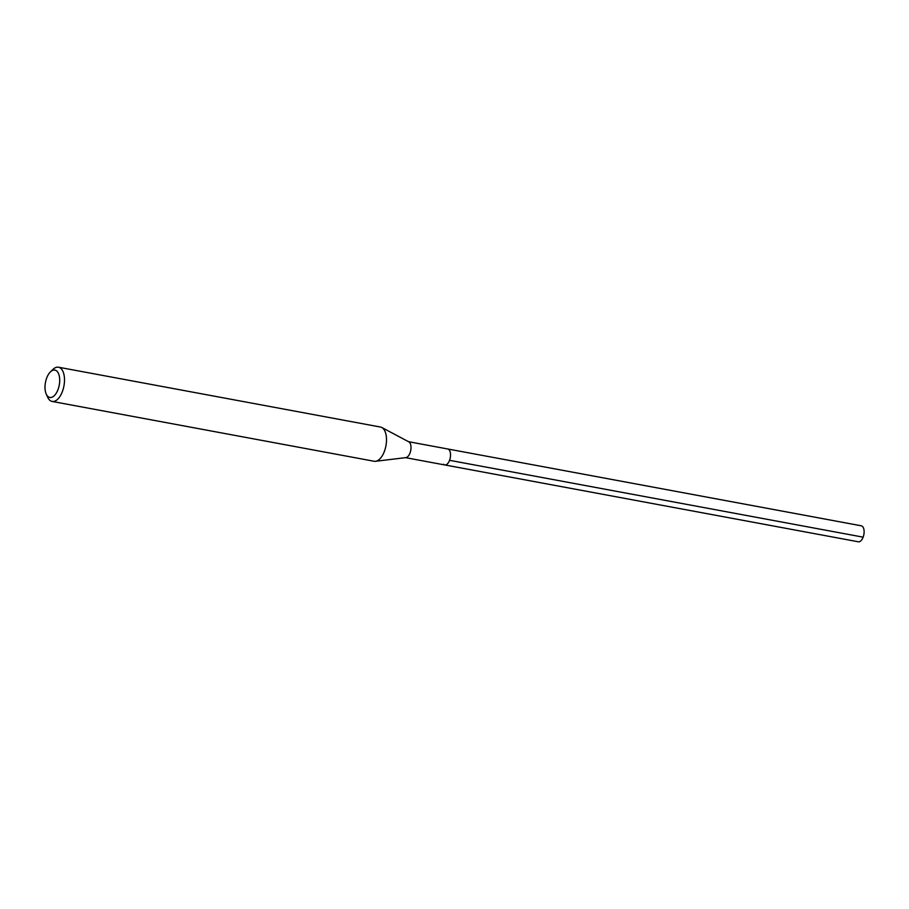 <?xml version="1.0" encoding="UTF-8"?>
<svg xmlns="http://www.w3.org/2000/svg" width="909" height="909" viewBox="0 0 909 909"><rect width="100%" height="100%" fill="white"/><g stroke="black" fill="none" stroke-linecap="round" stroke-linejoin="round"><path stroke-width="1.36" d="M405.55 457.659L858.346 541.787A8.124 4.102 -79.5 0 0 863.55 535.878A8.124 4.102 -79.5 0 0 862.561 526.516A8.124 4.102 -79.5 0 0 861.312 525.811L447.728 448.978A8.124 4.102 100.5 0 1 448.978 449.671A8.124 4.102 100.5 0 1 449.966 459.045A8.124 4.102 100.5 0 1 444.762 464.942A8.124 4.102 100.5 0 1 443.512 464.238M47.666 396.256A13.919 7.022 100.5 0 1 46.257 394.131A13.919 7.022 100.5 0 1 50.381 371.917A13.919 7.022 100.5 0 1 57.051 371.292A13.919 7.022 100.5 0 1 58.028 389.529A13.919 7.022 100.5 0 1 47.666 396.256M50.381 371.917L52.847 369.508A17.396 8.783 100.5 0 1 58.483 367.213A17.396 8.783 100.5 0 1 61.176 368.724A17.396 8.783 100.5 0 1 63.278 388.791A17.396 8.783 100.5 0 1 52.131 401.437A17.396 8.783 100.5 0 1 49.45 399.926A17.396 8.783 100.5 0 1 47.688 397.267L46.257 394.131M52.131 401.437L374.133 461.261A17.396 8.783 -79.5 0 0 375.531 461.295A17.396 8.783 -79.5 0 0 385.621 447.296A17.396 8.783 -79.5 0 0 383.178 428.548A17.396 8.783 -79.5 0 0 381.803 427.503A17.396 8.783 -79.5 0 0 380.496 427.048L58.483 367.213M381.803 427.503L408.811 441.842A8.124 4.102 100.5 0 1 409.448 442.331A8.124 4.102 100.5 0 1 410.595 451.08A8.124 4.102 100.5 0 1 405.88 457.613L375.531 461.295M444.762 464.942A8.124 4.102 -79.5 0 0 449.966 459.045A8.124 4.102 -79.5 0 0 448.978 449.671A8.124 4.102 -79.5 0 0 447.728 448.978L408.516 441.694M863.141 537.162L449.557 460.318"/></g></svg>
